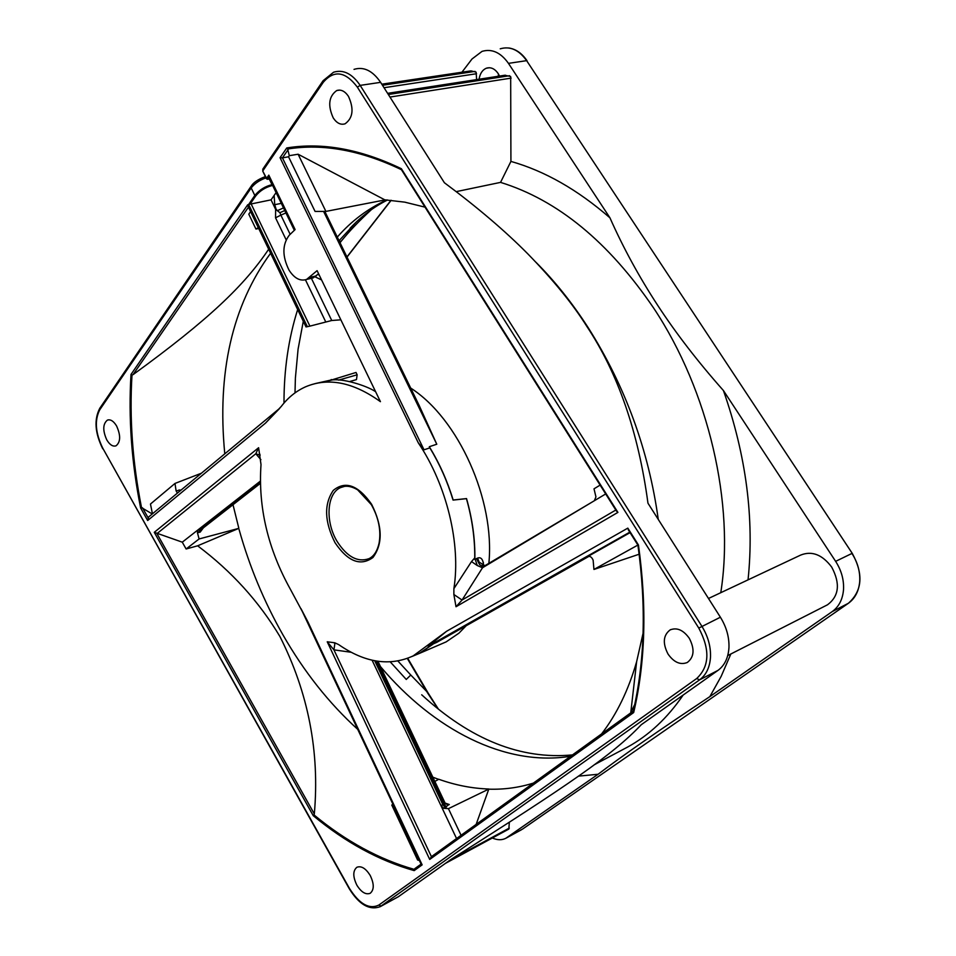 <?xml version="1.0" encoding="UTF-8"?>
<svg xmlns="http://www.w3.org/2000/svg" width="956" height="956" viewBox="0 0 956 956"><rect width="100%" height="100%" fill="white"/><g stroke="black" fill="none" stroke-linecap="round" stroke-linejoin="round"><path stroke-width="1.43" d="M239.084 529.528C249.48 566.609 264.071 601.671 282.856 634.712C303.948 671.602 328.9 703.15 357.735 729.356M432.901 777.216L438.625 779.355M393.621 805.693L391.781 805.048L417.617 860.03L419.385 860.508M414.761 868.681L421.082 864.116L414.175 869.351C379.257 859.42 345.857 841.268 313.95 814.882L314.321 813.926C319.806 751.894 308.322 692.73 279.881 636.445C258.861 601.372 231.448 571.15 197.629 545.804L238.809 528.369L199.099 538.957L197.426 532.659L200.174 532.122L203.377 527.832M643.113 633.099L636.636 661.683C628.427 690.22 616.74 714.299 601.587 733.909M533.412 783.095C518.989 787.613 504.135 789.632 488.839 789.166M421.118 864.188L422.146 864.869L307.94 621.95L290.528 589.553C267.907 548.899 258.072 507.242 261.012 464.58L258.61 447.719L154.274 532.313L182.273 542.172L186.121 548.995L197.629 545.804M260.056 455.235L255.802 453.765L156.975 533.627L314.321 813.926M313.95 814.882L313.269 815.707C345.379 842.332 379.018 860.627 414.175 870.617L414.175 869.351M384.79 199.84L404.747 202.146L425.026 207.153M224.78 453.849C216.964 372.637 232.236 305.765 270.596 253.232M438.696 779.236C455.426 785.199 472.133 788.461 488.791 789.011M637.927 545.111L637.915 545.123C646.375 606.224 644.798 661.648 633.195 711.395L431.419 856.672L333.931 649.853L327.239 641.799L429.71 859.432L431.419 856.672M476.148 824.395L488.815 789.082L448.436 808.657L443.656 808.298L448.316 805.012L444.958 803.255L377.656 661.253M289.31 155.685L288.545 156.784L315.074 211.431L325.9 211.407L384.969 199.935L298.105 154.227L289.31 155.685L287.637 149.017C322.901 143.352 360.83 150.247 401.424 169.69L401.436 169.702M349.394 888.315L349.155 888.542C358.978 904.507 369.327 910.554 380.189 906.694L699.577 679.871C706.233 674.924 709.878 667.264 710.511 656.88C710.822 646.352 707.93 636.122 701.835 626.216L360.161 85.383C352.143 73.636 343.276 69.25 333.548 72.238L323.116 80.686L262.948 168.925L262.924 170.706L323.259 82.312C334.014 69.74 345.379 71.353 357.365 87.151L698.788 628.08C710.2 649.626 709.507 666.44 696.697 678.521L378.743 905.117C369.112 909.622 359.325 904.018 349.394 888.315L102.818 448.292C95.385 433.128 94.381 420.27 99.782 409.742L251.189 187.914L251.093 186.312C253.316 182.56 258.084 179.322 265.386 176.597M276.105 192.622L271.05 199.852L248.632 204.476L307.366 326.677L306.434 326.856L247.735 204.715L131.008 374.441C128.331 417.88 131.534 462.393 140.628 507.983L147.666 520.518L265.481 423.138L281.243 406.455C288.067 397.529 296.205 390.968 305.681 386.762C328.374 377.226 353.29 382.197 380.428 401.663L317.093 270.656L306.601 279.427C300.256 281.47 294.412 278.399 289.071 270.201C282.128 256.22 282.187 244.557 289.274 235.2L295.117 229.571L268.803 175.139L268.815 177.541M116.596 425.994C120.814 435.422 120.635 442.031 116.034 445.819C112.856 446.822 109.785 444.863 106.797 439.927C102.591 430.523 102.794 423.914 107.395 420.114C110.538 419.122 113.609 421.082 116.596 425.994M371.585 504.242C358.153 485.122 345.391 480.498 333.297 490.38C323.857 504.23 324.442 521.677 335.03 542.709C347.841 561.602 360.472 566.526 372.936 557.503C383.009 543.88 382.555 526.135 371.585 504.242M633.195 711.395L633.673 712.543C645.42 662.46 647.009 606.606 638.453 545.004L637.915 545.123M638.453 545.004L627.817 528.13L446.56 631.295L413.195 655.888C389.833 666.595 364.989 662.831 338.663 644.595L334.755 642.779L327.239 641.799M453.885 588.669L471.499 561.578L474.75 557.91C474.941 538.646 472.168 518.893 466.432 498.65L453.06 500.096C447.384 481.43 439.652 464.03 429.865 447.874L424.022 449.81L418.31 442.867C446.799 485.098 461.019 544.095 453.885 588.669L453.873 594.501L456.012 606.749L617.911 512.392L401.377 168.722C360.472 149.088 322.268 142.169 286.764 147.953L287.637 149.017M333.262 117.958C336.787 123.204 340.718 125.152 345.092 123.802C353.003 118.03 354.126 108.876 348.462 96.353C344.949 91.155 341.029 89.219 336.715 90.545C328.768 96.341 327.621 105.483 333.262 117.958M356.875 885.196C361.284 892.211 365.706 894.912 370.151 893.322C374.262 889.857 374.262 883.858 370.139 875.338C365.718 868.347 361.308 865.658 356.911 867.247C352.788 870.713 352.776 876.7 356.875 885.196M689.288 638.285C694.869 649.1 694.199 657.166 687.292 662.496C680.373 665.209 673.956 662.4 668.041 654.071C662.484 643.28 663.177 635.226 670.144 629.896C676.956 627.22 683.337 630.016 689.288 638.285M152.267 513.97L141.524 507.612C132.526 462.346 129.347 418.142 132 375.003L133.004 374.692C209.101 319.4 244.461 285.27 268.672 249.229M181.281 489.914L176.083 490.822L174.996 483.437L150.462 504.039L152.446 513.814M233.001 504.732L238.857 528.357M406.276 679.465L390.287 661.91M421.919 695L421.704 694.797C470.675 739.753 520.924 759.781 572.477 754.905M377.895 661.289L445.102 803.088L449.284 804.51L448.316 805.012M449.284 804.51L445.759 803.996L445.078 802.909M391.781 805.048L393 804.378M434.884 781.399L438.708 779.307M627.817 528.13L628.618 530.353M630.064 532.635L587.773 556.547C590.031 555.89 591.812 557.109 593.126 560.18L593.951 569.453L639.158 554.217M600.117 485.11L594.011 488.827L595.947 496.917L594.321 500.753L484.656 565.844L482.517 567.756L462.059 600.033L456.012 606.749M401.424 169.69L401.377 168.722M286.764 147.953L280.06 157.692L282.438 157.871L288.115 149.626M288.545 156.784L282.438 157.871L424.022 449.81M310.174 278.578L313.174 277.885L318.599 273.763M375.338 391.518L375.338 391.518C366.793 385.758 342.105 377.907 331.027 380.141L356.026 372.47L357.15 374.8L338.579 380.106M331.027 380.225L316.281 383.332M265.481 423.138L279.403 408.666M279.75 408.26L148.646 516.957L147.666 520.518M148.049 517.662L142.516 507.827M141.524 507.612L140.628 507.983M132 375.003L131.008 374.441M248.082 206.365L247.735 204.715M307.366 326.677L309.899 326.127L251.058 203.748M311.381 278.304L331.744 320.499L309.899 326.127M266.019 177.888C259.757 180.039 254.81 183.373 251.189 187.914L254.822 195.466C259.363 189.945 265.087 186.336 272.006 184.663L269.365 179.202M268.803 175.139L266.616 178.33L262.733 171.088L266.437 178.76L267.453 179.31L266.616 178.33L267.525 178.808L268.648 177.171M260.904 459.693L255.802 453.765L258.61 447.719M260.092 455.379L259.817 454.064M307.94 621.95L300.985 608.649M334.218 642.683L334.815 643.962L333.931 649.853L351.139 652.267M413.291 655.84L419.804 653.044L432.291 644.535L428.24 646.28L427.571 645.623M446.56 631.295L428.24 646.28M453.873 594.501L462.059 600.033L615.819 510.038M471.499 561.578L477.247 565.522L482.517 567.756L605.686 493.941M616.297 510.791L617.911 512.392M258.718 228.508L255.945 229.046L258.311 227.659M255.945 229.046L248.799 214.168L250.591 211.599M174.996 483.437L201.417 473.208M294.998 392.892L295.38 378.492M303.291 321.276L298.081 349.179L295.404 377.907M339.057 240.721L356.684 221.649M397.911 661.038L410.793 675.032L406.252 679.441M445.102 803.088L377.967 661.301M446.524 806.983L444.098 804.343L444.958 803.255M443.656 808.298L440.835 805.358L442.987 804.904L445.424 807.545M330.991 380.046L314.942 383.643M250.078 204.13L255.73 195.932C259.865 190.818 265.29 187.376 271.994 185.584L272.639 185.464M271.05 199.852L275.627 209.364L275.543 217.825L280.873 215.112L290.158 234.34M380.189 906.694L398.365 896.716L451.244 859.265C568.342 785.079 612.641 754.941 641.273 724.708L717.956 670.407C724.624 665.484 728.293 657.859 728.962 647.571C729.297 637.126 726.452 627.017 720.394 617.218L647.965 503.203C638.417 432.351 618.042 373.426 586.853 326.414C572.847 304.044 553.13 279.833 527.724 253.77C505.138 230.958 477.355 207.273 444.385 182.727L380.619 82.347C372.649 70.72 363.782 66.382 354.019 69.37M262.816 169.152L262.804 170.467M269.616 179.178L267.525 178.808M498.148 76.289L498.566 74.186M340.587 487.596C345.403 485.242 351.079 485.983 357.616 489.819L371.346 504.66C378.707 517.829 381.277 530.747 379.042 543.402C377.178 551.265 373.82 556.356 368.968 558.674C357.664 562.618 347.052 556.87 337.11 541.419C325.076 521.785 326.701 493.344 340.587 487.596L344.327 486.449M182.273 542.172L198.203 529.72L201.465 529.325L260.367 483.377M456.55 838.532L372.099 660.202M414.557 655.302L413.649 655.72M412.06 656.449L419.887 653.199L432.865 644.26M436.88 642.289L428.742 645.921L629.765 532.169M474.75 557.91L477.247 565.522M466.432 498.65L466.54 498.578C472.443 519.431 475.216 539.734 474.857 559.499L477.618 558.077C481.071 556.846 483.079 559.344 483.628 565.57M453.06 500.096L453.168 500.024C447.348 480.928 439.39 463.158 429.292 446.715L429.865 447.874M466.54 498.578L453.168 500.024M429.292 446.715L436.784 444.229L323.558 211.336M436.784 444.229L419.182 405.511L324.789 211.372M319.424 275.483L318.013 274.288M177.422 493.105L176.083 490.822M197.426 532.659L198.203 529.72L260.343 481.131M371.442 209.603C359.325 220.752 349.275 231.244 341.328 241.055L340.049 242.764M407.328 658.457L427.547 692.885L437.956 708.778M275.627 209.364L279.917 212.686L280.873 215.112L285.928 212.949M630.829 712.16L634.736 704.524M658.266 519.419C648.658 450.216 625.284 386.272 588.131 327.573C572.238 302.944 554.85 281.184 535.946 262.267M410.793 675.032L427.977 692.789L438.422 709.149M479.064 79.228C479.996 73.516 482.457 69.836 486.437 68.187C490.822 66.896 494.718 68.653 498.112 73.469L499.534 76.074M186.121 548.995L199.099 538.957M439.652 644.679L446.105 641.906L458.916 633.183L466.17 625.75M461.067 835.281L448.436 808.657M593.951 569.453L637.891 545.063M488.863 563.311C495.148 500.131 458.486 418.644 410.71 388.076M325.9 211.407L298.105 154.227M456.191 191.642L500.55 182.381L510.922 161.409L510.671 76.504L504.84 75.249L387.61 93.341M476.626 79.611L476.112 72.154L470.973 70.875L381.791 84.188L470.973 70.875M445.52 863.328L508.843 829.079L509.321 822.303M331.744 320.499L340.862 319.818M321.575 279.929L315.062 276.846M356.48 379.592L349.693 381.54L356.48 379.592L357.15 374.8M483.366 562.319L483.031 565.534M274.133 195.454L274.731 204.68L276.093 209.149L277.348 210.69L283.49 207.906M720.776 592.696C734.829 504.051 708.862 391.231 653.725 308.167C608.661 241.94 557.599 200.007 500.55 182.381M623.814 749.074L627.542 747.09C648.885 735.403 667.419 718.052 683.158 695.06M826.785 605.16L827.538 604.778C839.069 596.126 840.455 583.566 831.696 567.087C822.244 554.6 811.895 550.596 800.65 555.089L708.492 598.48M461.951 72.202L472.001 58.997L482.015 51.385C491.91 48.481 500.717 52.472 508.461 63.359L609.94 217.825C623.3 247.915 639.253 277.132 657.788 305.478C676.131 333.525 698.011 361.882 723.429 390.55L835.64 561.351C841.435 570.421 844.052 579.886 843.515 589.744C842.654 599.484 838.878 606.773 832.186 611.625L709.854 696.613C659.664 729.87 622.404 755.742 598.086 774.264L505.963 838.197C502.008 840.288 497.467 840.228 492.328 838.006M609.94 217.825C577.651 189.742 544.645 170.945 510.922 161.409M578.404 776.141L598.086 774.264M284.769 210.547L279.917 212.686M594.13 764.884L597.07 763.282M709.854 696.613L721.183 676.322L730.838 654M748.046 579.862C754.415 518.761 746.218 455.654 723.429 390.55M380.464 666.571C433.403 729.38 505.055 766.963 570.613 756.256M414.175 870.617L422.146 864.869M386.786 199.947C367.905 208.587 351.414 220.967 337.289 237.088M297.663 309.541C288.497 338.591 283.944 369.757 283.992 403.062M154.274 532.313L313.269 815.707M255.73 195.932L254.822 195.466L248.632 204.476M429.71 859.432L633.673 712.543M280.06 157.692L418.31 442.867M447.253 803.781L445.556 803.578M316.245 275.902L309.66 277.443M133.004 374.692L248.464 207.165M102.734 448.77L102.698 448.699C94.919 432.996 93.951 419.517 99.782 408.272L99.782 409.742M349.155 888.542L102.818 448.292M398.365 896.716L381.169 906.085L378.743 905.117M717.956 670.407L699.577 679.871L696.697 678.521M720.394 617.218L698.788 628.08M380.619 82.347L360.161 85.383L357.365 87.151M323.116 80.686L323.259 82.312M269.544 179.059L267.68 179.154M275.543 217.825L286.119 239.741M305.442 279.821L325.697 321.825M271.994 185.584L272.233 184.616M294.329 230.336L268.672 177.242M436.283 642.623L589.039 556.296M476.458 558.531L479.601 564.626L482.099 566.072L484.501 565.928M179.119 489.878L179.716 491.205M200.174 532.122L200.915 529.6L260.367 483.222M199.051 532.492L199.792 529.983L260.355 482.708M341.328 241.055L339.511 241.665M374.704 660.751L442.987 804.904L444.098 804.343L376.186 661.026M500.227 48.816C510.134 45.936 518.929 49.879 526.637 60.658L852.238 553.333M508.461 63.359L526.637 60.658L852.25 553.369C863.627 574.126 862.348 590.76 848.414 603.26L848.474 603.224M835.64 561.351L851.927 553.452C857.687 562.427 860.269 571.796 859.707 581.571C858.823 591.226 855.034 598.48 848.342 603.308L522.693 828.983M832.186 611.625L848.342 603.308L522.645 829.019L506.967 837.564M391.004 200.27L346.944 256.937M477.618 558.077L479.075 562.08L484.895 565.701M511.125 78.117L389.964 97.058M476.566 73.72L384.037 87.725M450.085 860.089L509.309 828.087M331.541 380.118L331.254 379.52M387.622 93.365L505.365 75.189M509.56 75.715L388.339 94.501M475.024 71.389L382.484 85.275M274.731 204.68L281.303 203.377M636.636 661.683L630.745 712.877M633.195 711.431C644.81 661.719 646.387 606.295 637.927 545.135L628.307 529.851M313.174 277.885L306.601 279.427M306.016 326.928L247.927 206.054M99.782 408.272L251.093 186.312M108.41 419.839L107.395 420.114M302.407 611.362L301.236 609.175M421.178 864.32L301.236 609.187M419.804 653.044L413.195 655.888M431.276 856.767L633.195 711.109M616.584 511.245L401.317 169.511M339.715 90.091L336.715 90.545M670.849 629.562L670.144 629.896M387.55 199.995C373.868 206.807 361.368 216.247 350.063 228.293L356.516 221.804M527.019 60.718C521.892 53.225 515.762 48.983 508.616 47.955M347.016 257.08L391.171 200.294M427.965 692.765L407.734 658.302M489.472 67.733L486.437 68.187M446.105 641.906L419.887 653.199M436.414 642.563L589.051 556.296M594.357 764.716L627.542 747.09M827.538 604.778L727.731 655.577M505.963 838.197L521.558 829.7M482.541 565.355L484.931 565.677"/></g></svg>
